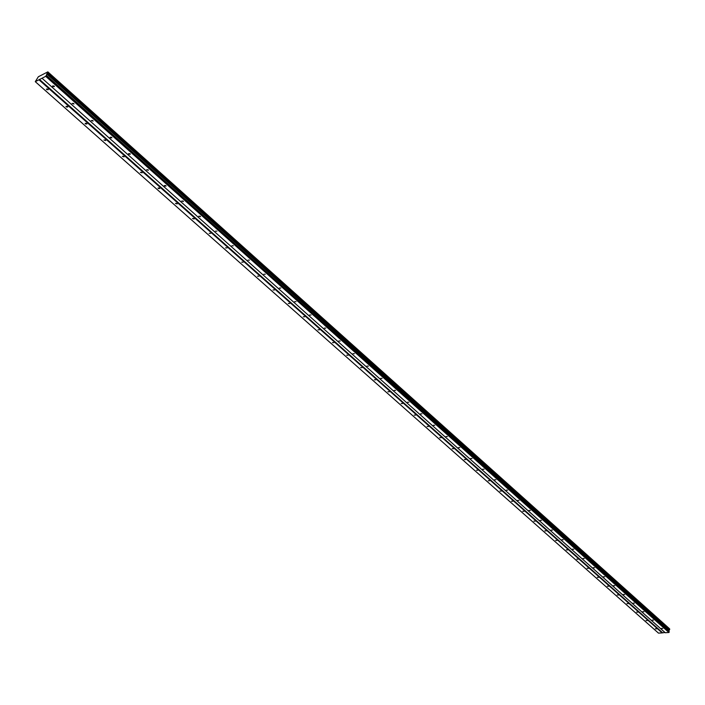 <?xml version="1.0" encoding="UTF-8"?>
<svg xmlns="http://www.w3.org/2000/svg" width="705" height="705" viewBox="0 0 705 705"><rect width="100%" height="100%" fill="white"/><g stroke="black" fill="none" stroke-linecap="round" stroke-linejoin="round"><path stroke-width="1.06" d="M47.931 89.077L46.424 89.059L46.786 89.65L48.292 89.667L47.931 89.077M656.593 628.869L655.35 628.789L656.593 628.869M647.252 620.594L646.009 620.515L647.252 620.594M637.787 612.196L636.536 612.116L637.787 612.196M628.19 603.683L626.93 603.603L628.19 603.683M618.444 595.038L617.183 594.967L618.444 595.038M608.565 586.278L607.296 586.207L608.565 586.278M598.536 577.386L597.267 577.316L598.536 577.386M588.367 568.362L587.089 568.292L588.367 568.362M578.038 559.206L576.76 559.144L578.038 559.206M567.56 549.918L566.274 549.847L567.56 549.918M556.924 540.479L555.637 540.418L556.924 540.479M546.128 530.909L544.833 530.847L546.128 530.909M535.165 521.18L533.861 521.127L535.165 521.18M524.035 511.31L522.731 511.257L524.035 511.31M512.729 501.29L511.425 501.237L512.729 501.29M501.255 491.112L499.933 491.059L501.255 491.112M489.596 480.766L488.265 480.713L489.596 480.766M477.743 470.261L476.421 470.217L477.743 470.261M465.714 459.589L464.375 459.545L465.714 459.589M453.482 448.741L452.143 448.697L453.482 448.741M441.057 437.717L439.708 437.682L441.057 437.717M428.42 426.516L427.071 426.481L428.42 426.516M415.58 415.13L414.223 415.095L415.58 415.13M402.529 403.551L401.163 403.516L402.529 403.551M389.257 391.786L387.882 391.742L389.257 391.786M375.756 379.81L374.381 379.775L375.756 379.81M362.026 367.631L360.643 367.605L362.026 367.631M348.058 355.25L346.675 355.214L348.058 355.25M333.853 342.648L332.46 342.621L333.853 342.648M319.391 329.825L317.99 329.799L319.391 329.825M304.675 316.774L303.273 316.748L304.675 316.774M289.702 303.494L288.292 303.467L289.702 303.494M274.457 289.966L273.038 289.949L274.457 289.966M258.929 276.201L257.51 276.184L258.929 276.201M243.119 262.181L241.692 262.163L243.119 262.181M227.019 247.904L225.582 247.878L227.019 247.904M210.619 233.355L209.174 233.337L210.619 233.355M193.901 218.532L192.456 218.515L194.175 218.982L193.901 218.532M176.876 203.428L175.422 203.41L177.158 203.895L176.876 203.428M159.515 188.041L158.052 188.015L158.343 188.499L159.806 188.517L159.515 188.041M141.82 172.346L140.348 172.328L142.119 172.84L141.82 172.346M123.78 156.343L122.3 156.325L124.089 156.854L123.78 156.343M105.38 140.022L103.899 140.013L105.706 140.559L105.38 140.022M86.609 123.384L85.12 123.366L85.455 123.913L86.944 123.93L86.609 123.384M67.469 106.402L65.97 106.385L66.314 106.957L67.812 106.975L67.469 106.402M38.96 79.788L662.162 632.905L658.479 633.125L35.285 81.674L45.719 76.334L47.658 72.871L669.574 629.556L668.728 631.248M54.056 86.001L52.54 85.992L52.901 86.583L54.417 86.6L54.056 86.001M662.726 628.49L661.475 628.411L662.726 628.49M653.403 620.18L652.151 620.109L653.403 620.18M643.947 611.755L642.687 611.684L643.947 611.755M634.359 603.207L633.099 603.136L634.359 603.207M624.63 594.535L623.361 594.465L624.63 594.535M614.76 585.74L613.491 585.67L614.76 585.74M604.749 576.813L603.471 576.752L604.749 576.813M594.588 567.763L593.302 567.692L594.588 567.763M584.269 558.572L582.982 558.501L584.269 558.572M573.808 549.239L572.513 549.177L573.808 549.239M563.18 539.766L561.885 539.713L563.18 539.766M552.394 530.151L551.09 530.098L552.394 530.151M541.44 520.396L540.136 520.334L541.44 520.396M530.319 510.482L529.006 510.429L530.319 510.482M519.03 500.418L517.708 500.365L519.03 500.418M507.556 490.195L506.225 490.142L507.556 490.195M495.906 479.805L494.575 479.761L495.906 479.805M484.062 469.257L482.731 469.213L484.062 469.257M472.033 458.532L470.693 458.488L472.033 458.532M459.81 447.64L458.462 447.596L459.81 447.64M447.393 436.571L446.036 436.527L447.393 436.571M434.765 425.318L433.408 425.274L434.765 425.318M421.925 413.879L420.559 413.835L421.925 413.879M408.874 402.247L407.508 402.211L408.874 402.247M395.602 390.411L394.227 390.385L395.602 390.411M382.11 378.382L380.726 378.356L382.11 378.382M368.38 366.151L366.988 366.115L368.38 366.151M354.412 353.699L353.02 353.672L354.412 353.699M340.207 341.035L338.805 341.008L340.207 341.035M325.745 328.151L324.335 328.125L325.745 328.151M311.028 315.029L309.61 315.012L311.028 315.029M296.047 301.678L294.628 301.661L296.047 301.678M280.793 288.089L279.365 288.063L280.793 288.089M265.265 274.245L263.829 274.227L265.265 274.245M249.447 260.145L248.01 260.127L249.447 260.145M233.337 245.789L231.892 245.772L233.337 245.789M216.92 231.161L215.466 231.143L216.92 231.161M200.194 216.25L198.739 216.241L200.467 216.699L200.194 216.25M183.15 201.066L181.687 201.048L183.432 201.524L183.15 201.066M165.781 185.582L164.309 185.565L164.6 186.041L166.072 186.058L165.781 185.582M148.068 169.79L146.587 169.782L148.367 170.284L148.068 169.79M130.002 153.699L128.522 153.681L128.83 154.192L130.319 154.21L130.002 153.699M111.584 137.281L110.095 137.263L110.412 137.792L111.91 137.81L111.584 137.281M92.796 120.529L91.297 120.52L93.13 121.084L92.796 120.529M73.62 103.441L72.113 103.432L73.972 104.014L73.62 103.441M35.285 81.674L38.343 76.757L47.843 71.875L47.808 72.712L669.574 629.556M47.843 71.875L669.389 628.737M48.002 72.218L669.679 629.442M46.363 75.329L669.23 631.689L668.939 632.5L665.229 632.729L42.018 78.229M664.947 632.473L662.162 632.905M39.392 79.348L662.471 632.623M47.887 71.972L669.389 628.631M45.719 76.334L668.939 632.5M669.089 632.359L45.94 76.114M46.706 73.928L668.922 630.261M669.098 630.076L46.962 73.646M669.75 629.089L48.037 72.298"/></g></svg>
